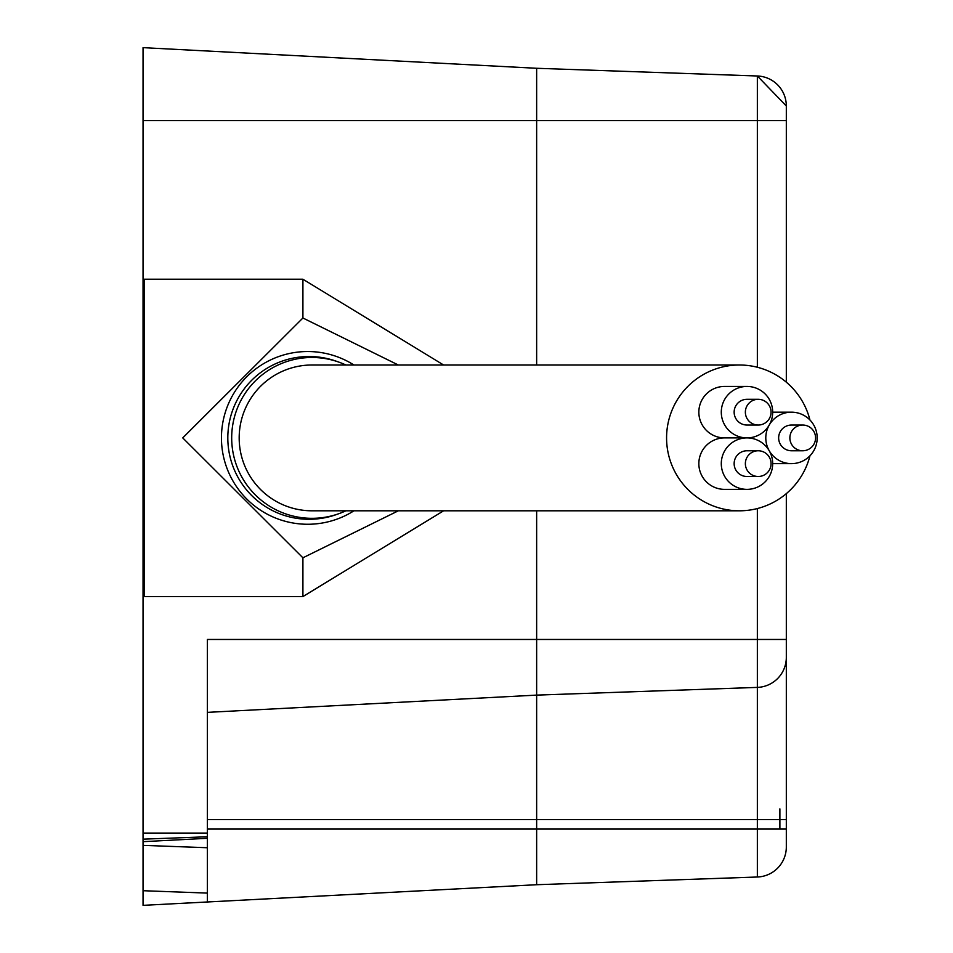 <?xml version="1.0" encoding="UTF-8"?>
<svg xmlns="http://www.w3.org/2000/svg" width="953" height="953" viewBox="0 0 953 953"><rect width="100%" height="100%" fill="white"/><g stroke="black" fill="none" stroke-linecap="round" stroke-linejoin="round"><path stroke-width="1.43" d="M786.32 116.266L786.32 105.986L786.32 120.554L757.349 120.554L757.349 75.99L786.32 105.986A30.019 30.019 0 0 0 757.349 75.99L536.646 68.282L143.045 47.65L143.045 905.35L536.646 884.718L207.373 901.979L207.373 836.77L143.045 839.152L143.045 841.666L207.373 838.295L207.373 639.463L536.646 639.463L536.646 884.718L757.349 877.01A30.019 30.019 180 0 0 786.32 847.014L786.32 639.463L786.32 829.074L757.349 829.074L757.349 877.01M443.598 364.999L302.911 279.229L143.26 279.229L143.045 311.393M143.045 564.414L143.26 596.578L302.911 596.578L443.598 510.808M536.646 68.282L536.646 364.999M536.646 510.808L536.646 639.463L757.349 639.463L757.349 687.399L536.646 695.106L207.373 712.367M143.26 311.476L143.26 564.331M144.391 279.229L144.391 596.578M786.32 120.554L786.32 382.177M786.32 493.63L786.32 639.463L757.349 639.463L757.349 508.557M786.32 836.734L786.32 847.014L786.32 836.734M302.911 279.229L302.911 318.004L182.738 437.904L302.911 557.803L302.911 596.578M302.911 318.004L398.318 364.999M398.318 510.808L302.911 557.803M757.349 687.399A30.019 30.019 0 0 0 786.32 657.403A30.019 30.019 180 0 1 757.349 687.399L757.349 829.074L207.373 829.074M779.888 808.859L779.888 829.074M345.879 510.808A80.421 80.302 -90 0 1 231.686 437.904A80.421 80.302 -90 0 1 345.879 364.999M809.955 420.011A72.904 72.809 90 0 0 739.385 364.999L311.988 364.999A72.904 72.809 90 0 0 239.179 437.904A72.904 72.809 90 0 0 311.988 510.808L739.385 510.808A72.904 72.809 90 0 0 809.955 455.796M739.385 364.999A72.904 72.809 90 0 0 666.576 437.904A72.904 72.809 90 0 0 739.385 510.808M746.985 386.441L724.542 386.441A25.731 25.695 90 0 0 698.847 412.172A25.731 25.695 90 0 0 724.542 437.904A25.731 25.695 90 0 0 698.847 463.634A25.731 25.695 90 0 0 724.542 489.365L746.985 489.365A25.731 25.695 90 0 0 772.68 463.634A25.731 25.695 90 0 0 746.985 437.904A25.731 25.695 90 0 0 772.68 412.172A25.731 25.695 90 0 0 746.985 386.441A25.731 25.695 90 0 0 721.29 412.172A25.731 25.695 90 0 0 746.985 437.904A25.731 25.695 90 0 0 721.29 463.634A25.731 25.695 90 0 0 746.985 489.365M791.49 463.634A25.731 25.695 90 0 0 817.186 437.904A25.731 25.695 90 0 0 791.49 412.172A25.731 25.695 90 0 0 765.795 437.904A25.731 25.695 90 0 0 791.49 463.634L772.68 463.634M724.542 437.904L746.985 437.904L724.542 437.904M802.724 425.038L791.49 425.038A12.866 12.854 90 0 0 778.649 437.904A12.866 12.854 90 0 0 791.49 450.769L802.724 450.769A12.866 12.854 90 0 0 815.565 437.904A12.866 12.854 90 0 0 802.724 425.038A12.866 12.854 90 0 0 789.87 437.904A12.866 12.854 90 0 0 802.724 450.769M758.207 399.307L746.985 399.307A12.866 12.854 90 0 0 734.144 412.172A12.866 12.854 90 0 0 746.985 425.038L758.207 425.038A12.866 12.854 90 0 0 771.06 412.172A12.866 12.854 90 0 0 758.207 399.307A12.866 12.854 90 0 0 745.365 412.172A12.866 12.854 90 0 0 758.207 425.038M758.207 450.769L746.985 450.769A12.866 12.854 90 0 0 734.144 463.634A12.866 12.854 90 0 0 746.985 476.5L758.207 476.5A12.866 12.854 90 0 0 771.06 463.634A12.866 12.854 90 0 0 758.207 450.769A12.866 12.854 90 0 0 745.365 463.634A12.866 12.854 90 0 0 758.207 476.5M143.045 833.089L207.373 833.089M143.045 120.554L757.349 120.554L757.349 367.25M143.045 890.71L207.373 893.092M143.045 845.359L207.373 847.741M207.373 819.58L786.32 819.58M353.944 510.808A86.378 86.258 -90 0 1 242.407 381.45A86.378 86.258 -90 0 1 353.944 364.999M338.732 513.727L336.159 514.644A81.386 81.279 -90 0 1 227.815 437.904A81.386 81.279 -90 0 1 336.159 361.163L338.732 362.08M772.68 412.172L791.49 412.172"/></g></svg>
